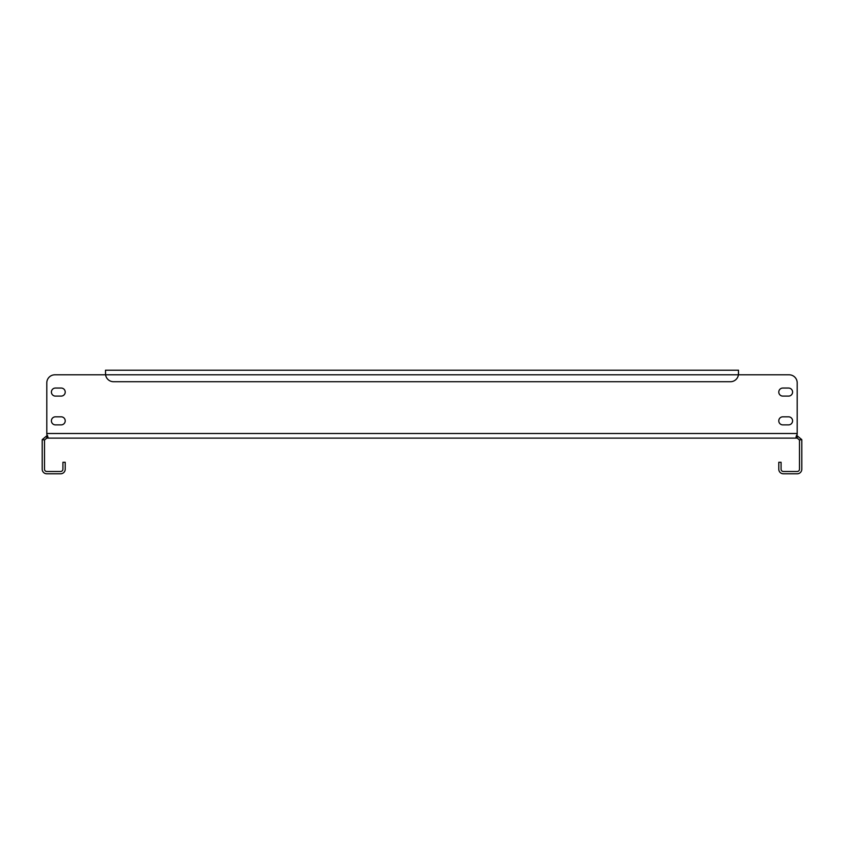 <?xml version="1.0" encoding="UTF-8"?>
<svg xmlns="http://www.w3.org/2000/svg" width="844" height="844" viewBox="0 0 844 844"><rect width="100%" height="100%" fill="white"/><g stroke="black" fill="none" stroke-linecap="round" stroke-linejoin="round"><path stroke-width="1.27" d="M65.22 420.85A4.03 4.03 0 0 0 61.19 416.82L55.44 416.82A4.03 4.03 0 0 0 51.41 420.85A4.03 4.03 0 0 0 55.44 424.88L61.19 424.88A4.03 4.03 0 0 0 65.22 420.85M792.59 392.08A4.03 4.03 0 0 0 788.56 388.05L782.81 388.05A4.03 4.03 0 0 0 778.78 392.08A4.03 4.03 0 0 0 782.81 396.1L788.56 396.1A4.03 4.03 0 0 0 792.59 392.08M792.59 420.85A4.03 4.03 0 0 0 788.56 416.82L782.81 416.82A4.03 4.03 0 0 0 778.78 420.85A4.03 4.03 0 0 0 782.81 424.88L788.56 424.88A4.03 4.03 0 0 0 792.59 420.85M65.22 392.08A4.03 4.03 0 0 0 61.19 388.05L55.44 388.05A4.03 4.03 0 0 0 51.41 392.08A4.03 4.03 0 0 0 55.44 396.1L61.19 396.1A4.03 4.03 0 0 0 65.22 392.08M801.726 439.566L799.458 439.988A2.3 2.3 0 0 1 799.5 440.41L799.5 469.19A2.3 2.3 0 0 1 797.2 471.49L783.39 471.49A2.3 2.3 0 0 1 781.08 469.19L781.08 462.28L778.78 462.28L778.78 469.19A4.6 4.6 0 0 0 783.39 473.79L797.2 473.79A4.6 4.6 0 0 0 801.8 469.19L801.8 440.41A4.6 4.6 0 0 0 801.726 439.566L797.2 435.81L797.2 438.11L46.8 438.11L46.8 435.81L42.274 439.566L44.542 439.988A2.3 2.3 0 0 0 44.5 440.41L44.5 469.19A2.3 2.3 0 0 0 46.8 471.49L60.61 471.49A2.3 2.3 0 0 0 62.92 469.19L62.92 462.28L65.22 462.28L65.22 469.19A4.6 4.6 0 0 1 60.61 473.79L46.8 473.79A4.6 4.6 0 0 1 42.2 469.19L42.2 440.41A4.6 4.6 0 0 1 42.274 439.566M47.612 435.757L46.8 435.81M797.2 435.81L796.346 435.715M789.14 374.81L738.5 374.81L789.14 374.81A8.06 8.06 0 0 1 797.2 382.87L797.2 434.354L796.019 437.055L796.926 438.11L796.926 435.81M47.602 435.736L47.074 438.11L47.992 437.213L46.8 434.354L46.8 382.87L46.8 433.51L797.2 433.51M46.8 438.11L44.542 439.988M799.458 439.988L797.2 438.11M54.86 374.81L105.5 374.81L54.86 374.81A8.06 8.06 0 0 0 46.8 382.87M797.2 434.354L796.398 435.736M105.5 372.51L105.584 374.81A8.06 8.06 0 0 0 113.56 381.72L730.44 381.72A8.06 8.06 0 0 0 738.416 374.81L738.5 370.21L105.5 370.21L105.584 374.81L738.5 374.81L738.5 372.51"/></g></svg>
